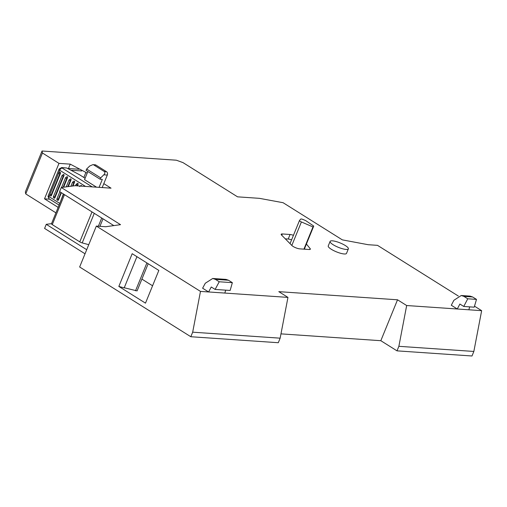 <?xml version="1.0" encoding="UTF-8"?>
<svg xmlns="http://www.w3.org/2000/svg" width="507" height="507" viewBox="0 0 507 507"><rect width="100%" height="100%" fill="white"/><g stroke="black" fill="none" stroke-linecap="round" stroke-linejoin="round"><path stroke-width="0.76" d="M92.876 164.648L95.164 164.8A2.529 1.984 -86.1 0 1 95.918 165.054L92.876 164.648L89.745 165.985L86.621 169.04L100.703 177.868L100.145 179.231L102.332 179.383L99.08 187.349M86.621 169.04L86.07 170.403L100.145 179.231M102.205 187.565L107.307 175.054A2.529 1.984 -86.1 0 0 106.476 171.677L95.918 165.054M100.703 177.868L103.821 174.814C105.076 173.451 105.234 172.355 104.29 171.524L106.476 171.677M81.665 186.158A0.761 0.596 -86.1 0 0 81.12 185.448L79.624 186.57M76.335 184.618L77.337 184.979A0.761 0.431 -57.9 0 1 78.078 184.333A0.761 0.596 -86.1 0 0 77.603 183.242L76.101 184.364L75.543 185.733M78.078 184.333L77.451 185.866M72.818 182.412L73.813 182.773A0.761 0.431 -57.9 0 1 74.561 182.127A0.761 0.596 -86.1 0 0 74.085 181.037L72.583 182.159L70.91 186.253M74.561 182.127L72.989 185.98M69.301 180.207L70.296 180.568A0.761 0.431 -57.9 0 1 71.043 179.915A0.761 0.596 -86.1 0 0 70.568 178.832L69.066 179.953L66.246 186.861M71.043 179.915L68.318 186.595M57.19 198.611L57.012 198.655C56.638 199.39 56.917 199.98 57.855 200.411A0.761 0.596 -86.1 0 0 58.438 199.986A0.761 0.431 -57.9 0 1 58.248 199.27L61.017 192.483M65.783 177.995L66.778 178.363A0.761 0.431 -57.9 0 1 67.526 177.71A0.761 0.596 -86.1 0 0 67.051 176.626L65.549 177.742L61.575 187.476M67.526 177.71L63.654 187.203M61.398 192.723L58.438 199.986M53.672 196.405L53.495 196.45C53.121 197.185 53.4 197.774 54.338 198.205A0.761 0.596 -86.1 0 0 54.914 197.781A0.761 0.431 -57.9 0 1 54.724 197.065L63.261 176.157A0.761 0.431 -57.9 0 1 64.009 175.504A0.761 0.596 -86.1 0 0 63.533 174.414L62.031 175.536L53.495 196.45L54.724 197.065M64.009 175.504L54.914 197.781M50.155 194.194L49.978 194.238C49.604 194.98 49.882 195.563 50.82 196A0.761 0.596 -86.1 0 0 51.397 195.569A0.761 0.431 -57.9 0 1 51.207 194.859L59.744 173.945A0.761 0.431 -57.9 0 1 60.491 173.299A0.761 0.596 -86.1 0 0 60.016 172.209L58.514 173.331L49.978 194.238L51.207 194.859M60.491 173.299L51.397 195.569M85.506 186.418L59.744 170.257A2.529 0.608 -157.8 0 1 58.964 169.408L48.203 195.778A2.529 2.529 0 0 0 48.026 196.482L49.147 198.839M85.113 178.255L79.789 174.915A2.529 0.608 -157.8 0 0 79.333 174.655L66.753 168.007L61.702 167.544A1.515 1.191 93.9 0 1 62.152 167.697L62.228 168.096C59.807 168.394 58.913 168.78 59.541 169.262M81.659 170.948L70.923 170.213M78.908 169.224L67.577 168.444M87.857 171.524L84.542 179.643L96.552 187.178M93.732 164.902L104.29 171.524M461.25 295.511L470.128 296.12L472.632 296.969L463.88 296.367L461.25 295.511L453.892 300.283L451.3 305.246L457.282 308.997L406.671 305.531L397.526 299.795L278.806 291.658L287.957 297.394L224.848 293.071L225.672 290.15M103.808 183.635L111.033 188.167L75.106 185.708L61.284 187.514L120.533 224.671L105.716 226.724L96.343 226.084L79.643 266.993L190.822 336.73L278.299 342.719L280.149 338.175L287.957 297.394M397.526 299.795L380.827 340.704L397.013 350.857L398.87 346.313L473.849 351.446L481.65 310.671L474.495 306.177M406.671 305.531L398.87 346.313M380.827 340.704L280.979 333.866M228.48 280.238L215.361 279.338L212.718 278.482L225.989 279.395L228.48 280.238L232.352 282.665L219.227 281.765L215.126 289.427L230.146 290.46L232.352 282.665M212.718 278.482L205.278 283.248L202.623 288.21L208.605 291.962L200.48 291.405L192.679 332.18L280.149 338.175M224.848 293.071L208.605 291.962L211.254 287L215.126 289.427M467.752 298.794L463.747 306.462L474.197 307.179L476.498 299.396L467.752 298.794L463.88 296.367M481.65 310.671L457.282 308.997L459.874 304.035L463.747 306.462M472.632 296.969L476.498 299.396M468.842 309.79L469.704 306.874M215.361 279.338L219.227 281.765M346.097 249.431A9.861 2.37 22.2 0 0 348.366 248.855A9.861 2.37 22.2 0 0 342.909 244.197A9.861 2.37 22.2 0 0 332.37 240.825A9.861 2.37 22.2 0 0 330.101 241.402A9.861 2.37 22.2 0 0 335.558 246.06A9.861 2.37 22.2 0 0 346.097 249.431M330.101 241.402L328.244 245.946A9.861 2.37 22.2 0 0 333.707 250.61A9.861 2.37 22.2 0 0 344.24 253.975A9.861 2.37 22.2 0 0 346.509 253.399L348.366 248.855M309.764 249.501L310.138 248.595A5.057 1.217 -157.8 0 1 310.347 249.21A5.057 1.217 -157.8 0 1 309.188 249.507L299.751 248.861A5.057 1.217 -157.8 0 1 291.924 245.54L281.543 235.052A5.057 1.217 -157.8 0 1 281.163 234.253A5.057 1.217 -157.8 0 1 282.329 233.955L281.784 235.292M291.582 239.881A5.057 1.217 22.2 0 0 288.217 239.031L290.067 234.488A5.057 1.217 -157.8 0 1 293.433 235.33M305.087 249.222L304.555 248.569M288.217 239.031L285.283 238.835M290.067 234.488L282.329 233.955M310.138 248.595L306.405 244.025M148.171 263.735L137.086 290.904L124.247 287.754M136.928 256.681L124.196 287.881L118.828 286.43L145.484 303.148L158.837 270.421L132.181 253.703L118.828 286.43M152.569 285.777L141.903 279.091M146.897 262.93L135.521 290.796M51.53 223.644L46.257 224.328L86.703 249.698M88.75 244.672L82.21 242.91A2.529 0.608 -157.8 0 1 79.776 241.864L52.259 224.607A2.529 0.608 -157.8 0 1 51.48 223.758L63.584 194.092M113.822 225.602L59.617 191.602L61.284 187.514M102.997 218.815L99.93 226.331M101.717 218.01L98.364 226.223M49.692 199.181L44.508 198.826L58.159 207.395M458.309 296.031L377.512 245.35L368.139 244.704L342.345 239.874L283.096 202.711L259.426 198.338L237.555 196.836L183.027 162.633L176.385 160.212L42.043 151.01L42.442 153L58.977 163.374L70.264 164.148L68.483 168.508M70.264 164.148L85.911 172.412L83.851 177.469M85.911 172.412L87.172 173.204M58.977 163.374L44.508 198.826M397.013 350.857L471.992 355.99L473.849 351.446M46.257 224.328L44.591 228.423L85.03 253.792M42.043 151.01L25.35 191.919L25.743 193.908L55.935 212.845M25.743 193.908L42.442 153M96.343 226.084L200.48 291.405M190.822 336.73L192.679 332.18M303.414 219.632L305.727 220.627L313.738 226.071L312.984 226.94L301.405 221.952A2.529 0.608 -157.8 0 1 299.485 220.513A2.529 0.608 -157.8 0 1 299.51 220.469L300.683 219.119A2.529 0.608 -157.8 0 1 303.414 219.632M312.984 226.94L303.921 249.146M304.308 249.171L313.738 226.071M107.307 175.054L103.821 174.814M92.173 186.874L62.228 168.096A2.529 1.445 122.1 0 0 59.744 170.257L48.983 196.627L59.788 203.402M48.203 195.778A2.529 0.608 22.2 0 0 48.983 196.627A2.529 1.445 122.1 0 0 49.198 198.871L59.104 205.082M66.753 168.007L62.152 167.697M77.337 184.979L76.988 185.835M73.813 182.773L72.482 186.05M70.296 180.568L67.811 186.658M66.778 178.363L63.141 187.267M59.839 191.741L57.012 198.655L58.248 199.27M62.266 175.79L63.261 176.157M58.749 173.584L59.744 173.945M64.484 194.656L52.259 224.607M92.001 211.913L79.776 241.864M94.277 213.346L82.21 242.91M301.405 221.952L291.823 245.432M299.485 220.513L290.042 243.639L299.472 220.558M48.026 196.488L49.027 198.757A2.529 2.529 0 0 0 49.198 198.871M58.964 169.408A2.529 2.529 0 0 1 59.192 168.97L61.702 167.544M60.434 201.811L63.356 193.947"/></g></svg>
